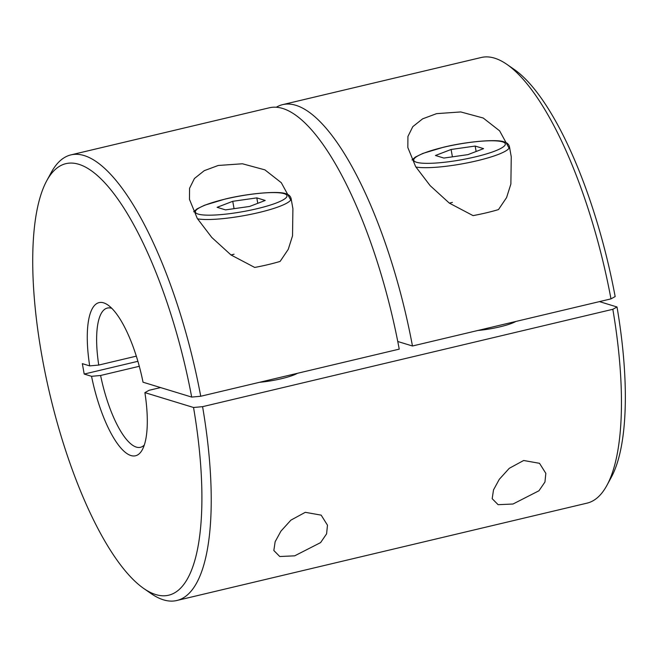 <?xml version="1.0" encoding="UTF-8"?>
<svg xmlns="http://www.w3.org/2000/svg" width="658" height="658" viewBox="0 0 658 658"><rect width="100%" height="100%" fill="white"/><g stroke="black" fill="none" stroke-linecap="round" stroke-linejoin="round"><path stroke-width="0.99" d="M111.844 308.355A71.566 22.29 -103.4 0 0 107.386 308.051A71.566 22.29 -103.4 0 0 98.749 365.067L89.694 365.897A78.721 24.519 76.6 0 1 107.937 305.032A78.721 24.519 76.6 0 1 143.033 382.208L191.684 397.078A221.861 69.106 -103.4 0 0 46.85 180.555A221.861 69.106 -103.4 0 0 41.956 356.217A221.861 69.106 -103.4 0 0 143.658 588.425A221.861 69.106 -103.4 0 0 193.534 407.491L202.582 406.669A229.017 71.335 76.6 0 1 176.796 600.507A229.017 71.335 76.6 0 1 151.126 593.598L143.658 588.425M197.515 218.834A50.098 8.546 -10.1 0 0 258.8 212.559A50.098 8.546 -10.1 0 0 291.107 198.568L292.9 208.668L292.53 235.844L288.245 249.349L280.127 261.407A50.098 8.546 169.9 0 1 268.069 264.623A50.098 8.546 169.9 0 1 254.712 267.444L230.999 254.967L211.802 237.472L197.285 218.456L189.471 199.358L189.57 188.287L194.423 178.507L204.26 170.669L218.234 165.471L242.415 163.776L264.903 169.863L281.303 182.71L290.729 199.999M259.556 382.29A28.623 4.886 -10.1 0 0 281.492 378.687A28.623 4.886 -10.1 0 0 297.531 373.275M305.296 512.319L290.902 520.141L280.933 531.146L275.143 541.74L273.835 550.507L279.765 556.52L294.669 555.837L320.594 542.603L326.59 533.86L327.478 525.183L321.17 515.14L305.296 512.319M509.086 148.173L499.636 130.86L483.219 118.021L460.748 111.942L436.591 113.645L422.642 118.835L412.805 126.649L407.927 136.461L407.828 147.532L415.65 166.638L430.151 185.646L449.324 203.116L473.061 215.618A50.098 8.546 -10.1 0 0 486.426 212.797A50.098 8.546 -10.1 0 0 498.484 209.581L506.586 197.564L510.879 184.034L511.258 156.834L509.465 146.742A50.098 8.546 169.9 0 1 477.149 160.733A50.098 8.546 169.9 0 1 415.872 167.009M515.888 321.449A28.623 4.886 169.9 0 1 499.85 326.861A28.623 4.886 169.9 0 1 477.914 330.464M513.026 504.012L498.122 504.694L492.184 498.682L493.508 489.897L499.299 479.312L509.251 468.323L523.653 460.493L539.519 463.314L545.836 473.357L544.947 482.026L538.96 490.769L513.026 504.012M202.582 406.669L612.828 309.293L617.015 306.982L599.463 301.611M46.85 180.555L51.192 172.569A229.017 71.335 76.6 0 1 71.023 154.86A229.017 71.335 76.6 0 1 200.731 396.256L399.233 349.135A229.017 71.335 76.6 0 0 269.525 107.748L71.023 154.86M397.777 341.502L412.467 346.001A229.017 71.335 -103.4 0 0 282.759 104.606A229.017 71.335 -103.4 0 0 276.385 107.188M412.467 346.001L610.978 298.88A229.017 71.335 -103.4 0 0 506.94 64.402A229.017 71.335 -103.4 0 0 481.269 57.493L282.759 104.606M176.796 600.507L587.043 503.14A229.017 71.335 -103.4 0 0 606.873 485.431A229.017 71.335 -103.4 0 0 612.828 309.293M200.731 396.256L191.684 397.078M193.534 407.491L144.892 392.62L149.07 390.301L160.585 387.57M98.749 365.067L136.338 356.142M144.892 392.62A78.721 24.519 76.6 0 1 142.292 449.768A78.721 24.519 76.6 0 1 91.552 376.31L84.199 374.057L82.34 363.644L89.694 365.897M506.94 64.402L514.408 69.575A221.861 69.106 76.6 0 1 615.164 296.569L610.978 298.88M617.015 306.982A221.861 69.106 76.6 0 1 611.216 477.445L606.873 485.431M139.307 366.292L100.6 375.479A71.566 22.29 -103.4 0 0 140.434 447.317A71.566 22.29 -103.4 0 0 144.291 445.038M91.552 376.31L100.6 375.479M84.199 374.057L137.909 361.308M452.4 202.393A50.098 8.546 -10.1 0 0 449.356 203.141M230.999 254.967A50.098 8.546 169.9 0 1 234.051 254.227M475.166 146.06L451.1 149.481L435.464 155.485L443.879 158.06L467.945 154.63L483.581 148.634L475.166 146.06L476.129 151.488M452.416 156.843L451.1 149.481M217.107 207.311L232.751 201.307L256.809 197.885L265.223 200.46L249.588 206.456L225.521 209.886L217.107 207.311M234.059 208.668L232.751 201.307M257.772 203.314L256.809 197.885M475.323 156.884A46.521 7.929 -10.1 0 0 502.531 141.848A46.521 7.929 -10.1 0 0 443.722 147.227A46.521 7.929 -10.1 0 0 416.514 162.263A46.521 7.929 -10.1 0 0 475.323 156.884M225.365 199.053A46.521 7.929 169.9 0 1 284.174 193.674A46.521 7.929 169.9 0 1 256.965 208.718A46.521 7.929 169.9 0 1 198.157 214.089A46.521 7.929 169.9 0 1 225.365 199.053M509.465 146.742C508.831 144.308 507.096 142.696 504.242 141.914C497.382 139.002 467.83 141.281 443.517 147.219L422.897 153.413L415.33 157.089L412.015 159.952M291.107 198.568C290.474 196.133 288.739 194.529 285.885 193.74C279.025 190.828 249.472 193.107 225.159 199.045L204.539 205.238L196.972 208.915L193.658 211.777"/></g></svg>
